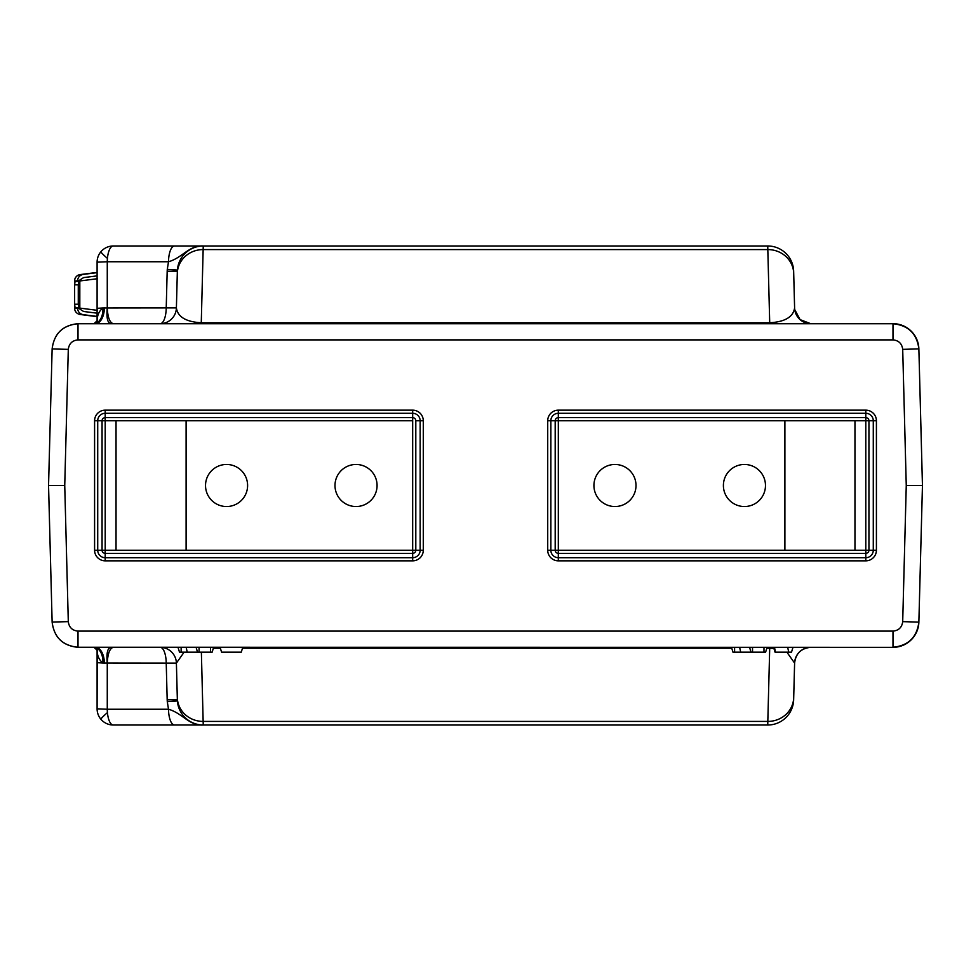 <?xml version="1.0" encoding="UTF-8"?>
<svg xmlns="http://www.w3.org/2000/svg" width="971" height="971" viewBox="0 0 971 971"><rect width="100%" height="100%" fill="white"/><g stroke="black" fill="none" stroke-linecap="round" stroke-linejoin="round"><path stroke-width="1.46" d="M113.279 323.671C109.735 322.7 107.732 317.444 107.271 307.904L107.271 261.745L168.517 261.745C182.293 257.91 189.296 244.995 203.242 245.991L113.279 245.991A16.179 16.179 0 0 0 97.1 262.17L97.1 322.736M202.975 245.991L203.242 245.991A25.889 25.889 0 0 0 177.353 271.2L167.182 271.2L166.223 307.904L102.902 307.977C98.896 311.145 96.966 315.793 97.1 321.911L97.197 320.685L93.92 323.768M111.058 647.329C107.563 647.742 106.312 652.998 107.271 663.096L107.271 709.255L168.517 709.255C182.293 713.09 189.296 726.005 203.242 725.009L113.279 725.009A16.179 16.179 0 0 1 97.1 708.83L97.197 650.315L93.92 647.232M202.975 725.009L203.242 725.009A25.889 25.889 0 0 1 177.353 699.8L167.182 699.8L166.223 663.096L102.902 663.023C98.896 659.855 96.966 655.207 97.1 649.089L97.1 648.264M767.09 647.329L765.609 652.184L732.971 652.184L731.491 647.329M740.703 652.184L739.623 647.329M242.75 647.329L241.269 652.184L221.582 652.184L220.089 647.329M64.741 485.5L68.298 621.634C69.038 627.375 72.267 630.531 78.008 631.114L892.992 631.114C898.733 630.531 901.962 627.375 902.702 621.634L918.869 622.12L922.45 485.5L906.259 485.5L922.45 485.5L918.869 348.941C916.927 333.684 908.298 325.285 892.992 323.744L78.008 323.744C62.702 325.285 54.073 333.684 52.131 348.941L48.55 485.5L64.741 485.5L68.298 349.366L52.131 348.941M918.869 622.12A25.889 25.889 0 0 1 893.259 647.329A25.889 25.889 0 0 0 918.869 622.12C916.927 637.377 908.298 645.788 892.992 647.329L78.008 647.329C62.702 645.788 54.073 637.377 52.131 622.12L48.55 485.5M892.992 647.329A25.889 25.889 0 0 0 893.259 647.329A25.889 25.889 0 0 1 892.992 647.329L78.008 647.256C62.702 645.715 54.073 637.316 52.131 622.059L52.131 622.12C54.073 637.377 62.702 645.788 78.008 647.329L78.008 631.114M176.394 663.096L166.223 663.096A16.179 6.008 -90 0 0 160.215 647.329A16.179 16.179 0 0 1 176.394 663.096L177.353 699.8L176.394 663.096L184.102 652.184M177.305 697.639A25.889 24.457 -1.5 0 0 203.182 721.417L767.818 721.417L767.758 725.009A25.889 25.889 0 0 0 793.647 699.8L794.606 663.096C795.759 653.483 801.148 648.24 810.785 647.329A16.179 16.179 0 0 0 794.606 663.096L786.898 652.184M773.899 648.422L766.811 648.227M918.869 348.941L918.869 348.88A25.889 25.889 0 0 0 892.992 323.671L78.008 323.671C62.702 325.212 54.073 333.623 52.131 348.88C54.073 333.623 62.702 325.212 78.008 323.671L78.008 339.886L892.992 339.886C898.733 340.469 901.962 343.625 902.702 349.366L918.869 348.88C916.927 333.623 908.298 325.212 892.992 323.671L892.992 339.886M176.394 307.904A16.179 16.179 0 0 1 160.215 323.671A16.179 6.008 90 0 0 166.223 307.904L176.394 307.904L177.353 271.2L176.394 307.904C177.717 316.922 186.007 321.874 201.264 322.773L203.242 245.991A25.889 25.889 0 0 0 177.353 271.2M113.279 647.329C109.735 648.3 107.732 653.556 107.271 663.096M177.414 270.059L167.279 269.343L168.517 261.745A16.179 6.008 -90 0 1 174.525 245.991L113.279 245.991A16.179 6.008 -90 0 0 107.271 261.745L97.1 262.17L97.1 320.952M97.1 650.048L97.1 709.097M94.636 323.671A16.179 10.329 83.8 0 0 102.902 307.977L97.1 308.329M94.636 647.329A16.179 10.329 -83.8 0 1 102.902 663.023L97.1 662.671M95.474 647.329A16.179 8.909 -90 0 1 104.383 663.132M177.414 700.941L167.279 701.657L168.517 709.255A16.179 6.008 90 0 0 174.525 725.009L113.279 725.009A16.179 6.008 90 0 1 107.271 709.255L97.1 708.83M106.98 713.005A9.71 0.886 -40.2 0 0 100.923 719.28M106.98 257.995A9.71 0.886 40.2 0 1 100.923 251.72M177.305 273.361A25.889 24.457 1.5 0 1 203.182 249.583L767.818 249.583L767.758 245.991L203.242 245.991M793.647 271.2A25.889 25.889 0 0 0 767.758 245.991A25.889 25.889 0 0 1 793.647 271.2L794.606 307.904C793.283 316.922 784.993 321.874 769.736 322.773L201.264 322.773L201.264 323.671M810.518 323.659L810.785 323.671A16.179 16.179 0 0 1 794.606 307.904M111.058 323.671C107.563 323.258 106.312 318.003 107.271 307.904M95.474 323.671A16.179 8.909 90 0 0 104.383 307.868M876.412 550.229A10.608 10.608 0 0 1 865.804 560.837L865.804 557.706A7.477 7.477 0 0 0 873.281 550.229L876.412 550.229L876.412 420.771L873.281 420.771L873.281 550.229L868.936 550.229L868.936 420.771L873.281 420.771A7.477 7.477 0 0 0 865.804 413.294L865.804 410.163L558.325 410.163L558.325 417.639L865.804 417.639L865.804 420.771L868.936 420.771A3.131 3.131 0 0 0 865.804 417.639L865.804 413.294L558.325 413.294A7.477 7.477 0 0 0 550.848 420.771L550.848 550.229L547.717 550.229A10.608 10.608 0 0 0 558.325 560.837L558.325 417.639A3.131 3.131 0 0 0 555.194 420.771L555.194 550.229L550.848 550.229A7.477 7.477 0 0 0 558.325 557.706L865.804 557.706L865.804 550.229L868.936 550.229A3.131 3.131 0 0 1 865.804 553.361L558.325 553.361A3.131 3.131 0 0 1 555.194 550.229L854.966 550.229L854.966 420.771L547.717 420.771L547.717 550.229M116.035 550.229L116.035 420.771L105.196 420.771L105.196 417.639A3.131 3.131 0 0 0 102.064 420.771L105.196 420.771L105.196 550.229L102.064 550.229A3.131 3.131 0 0 0 105.196 553.361L105.196 550.229L412.675 550.229L412.675 417.639A3.131 3.131 0 0 1 415.806 420.771L415.806 550.229L412.675 550.229L412.675 553.361A3.131 3.131 0 0 0 415.806 550.229L412.675 550.229M918.869 622.059C916.927 637.316 908.298 645.715 892.992 647.256L892.992 631.114M68.298 621.634L52.131 622.059M59.207 485.5L55.019 485.5M213.62 647.329L212.139 652.184L179.501 652.184L178.021 647.329M187.233 652.184L186.153 647.329M792.979 647.329L791.499 652.184L775.052 652.184L773.559 647.329M201.373 652.184L203.242 725.009A25.889 25.889 0 0 1 177.353 699.8M767.758 725.009L203.242 725.009M377.076 485.5A21.034 21.034 0 0 0 356.029 464.466A21.034 21.034 0 0 0 334.995 485.5A21.034 21.034 0 0 0 356.029 506.534A21.034 21.034 0 0 0 377.076 485.5M247.605 485.5A21.034 21.034 0 0 0 226.571 464.466A21.034 21.034 0 0 0 205.524 485.5A21.034 21.034 0 0 0 226.571 506.534A21.034 21.034 0 0 0 247.605 485.5M765.476 485.5A21.034 21.034 0 0 0 744.429 464.466A21.034 21.034 0 0 0 723.395 485.5A21.034 21.034 0 0 0 744.429 506.534A21.034 21.034 0 0 0 765.476 485.5M636.005 485.5A21.034 21.034 0 0 0 614.971 464.466A21.034 21.034 0 0 0 593.924 485.5A21.034 21.034 0 0 0 614.971 506.534A21.034 21.034 0 0 0 636.005 485.5M116.035 420.771L412.675 420.771M558.325 550.229L555.194 550.229M558.325 420.771L555.194 420.771M77.595 308.244C77.862 311.8 79.743 313.949 83.203 314.665L80.241 314.507A6.469 6.421 -86.8 0 1 74.609 308.074L77.595 308.244L77.595 307.601L83.603 311.485L97.1 313.184M79.78 280.522A3.241 1.202 -97.3 0 0 79.816 280.971L79.816 308.098A3.241 1.202 -82.7 0 0 79.78 308.547M77.595 307.601L75.022 307.455L74.633 304.214L78.275 304.214L78.275 284.855L74.633 284.855L75.022 281.614L77.595 281.481L83.603 277.597L97.1 275.885M96.226 278.713L97.1 278.701M74.633 304.214L74.633 284.855M77.595 281.481L77.595 280.825L74.609 280.995L74.561 308.074L74.609 280.995A6.469 6.421 86.8 0 1 80.241 274.575L83.203 274.405C79.743 275.121 77.874 277.269 77.595 280.825M97.1 272.426L80.217 274.575A6.469 2.403 82.7 0 1 80.241 274.575L97.1 272.426M83.203 274.405L97.1 272.657M83.203 314.665L97.1 316.425M74.561 308.074A6.469 6.469 0 0 0 80.217 314.495L80.217 314.495A6.469 2.403 97.3 0 1 80.217 314.495L97.1 316.631M96.578 315.781L96.76 316.607A3.241 3.204 -86.3 0 1 97.1 316.667L80.217 314.495M734.598 652.184L734.598 647.329M750.984 652.184L749.576 647.329M752.525 652.184L752.525 647.329M763.983 652.184L763.983 647.329M167.279 701.657L167.182 699.8M731.758 648.227L242.471 648.227M220.368 648.227L213.341 648.227M793.695 697.639A25.889 24.457 1.5 0 1 767.818 721.417L769.736 647.329M167.279 269.343L167.182 271.2M793.695 273.361A25.889 24.457 -1.5 0 0 767.818 249.583L769.736 323.671M854.966 420.771L865.804 420.771L865.804 550.229L854.966 550.229M865.804 560.837L558.325 560.837M558.325 410.163A10.608 10.608 0 0 0 547.717 420.771M876.412 420.771A10.608 10.608 0 0 0 865.804 410.163M94.588 420.771L94.588 550.229L97.719 550.229L97.719 420.771L94.588 420.771A10.608 10.608 0 0 1 105.196 410.163L105.196 413.294L412.675 413.294L412.675 417.639L105.196 417.639L105.196 413.294A7.477 7.477 0 0 0 97.719 420.771L102.064 420.771L102.064 550.229L97.719 550.229A7.477 7.477 0 0 0 105.196 557.706L105.196 553.361L412.675 553.361L412.675 557.706A7.477 7.477 0 0 0 420.152 550.229L423.283 550.229L423.283 420.771A10.608 10.608 0 0 0 412.675 410.163L412.675 413.294A7.477 7.477 0 0 1 420.152 420.771L423.283 420.771M105.196 410.163L412.675 410.163M415.806 420.771L420.152 420.771L420.152 550.229L415.806 550.229M94.588 550.229A10.608 10.608 0 0 0 105.196 560.837L105.196 557.706L412.675 557.706L412.675 560.837A10.608 10.608 0 0 0 423.283 550.229M105.196 560.837L412.675 560.837M902.702 621.634L906.259 485.5L902.702 349.366M68.298 349.366C69.038 343.625 72.267 340.469 78.008 339.886M918.869 348.88A25.889 25.889 0 0 0 892.992 323.671M181.128 652.184L181.128 647.329M197.514 652.184L196.106 647.329M199.055 652.184L199.055 647.329M210.513 652.184L210.513 647.329M775.526 652.184L774.47 647.329M788.731 652.184L787.675 647.329M784.896 550.229L784.896 420.771M186.104 550.229L186.104 420.771M79.816 308.098L97.416 310.344M97.416 278.726L79.816 280.971M79.076 280.935L79.804 280.85M80.192 274.575A6.469 2.403 82.7 0 1 80.217 274.575A6.469 6.469 0 0 0 74.561 280.995M78.615 307.928L78.615 281.153M79.804 308.232L79.076 308.135M794.606 663.096C795.759 653.483 801.148 648.24 810.785 647.329M810.688 323.671L800.068 319.617L794.739 309.579"/></g></svg>
